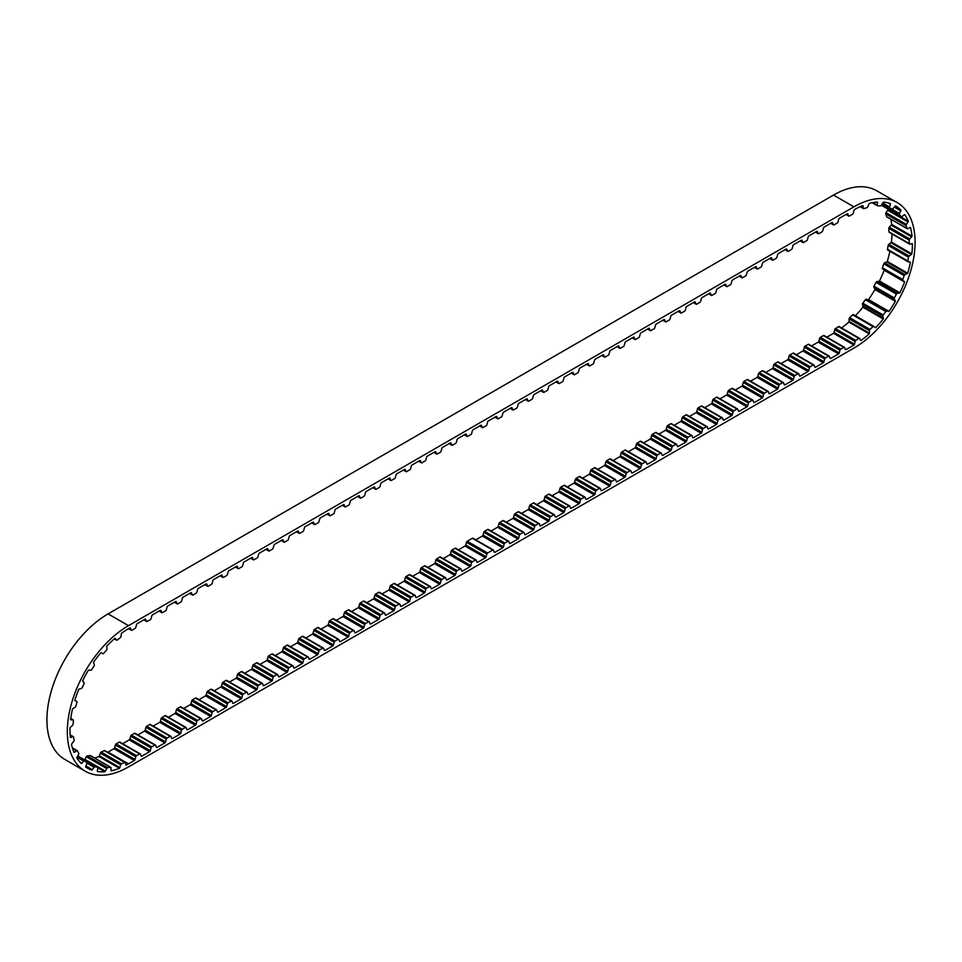 <?xml version="1.0" encoding="UTF-8"?>
<svg xmlns="http://www.w3.org/2000/svg" width="962" height="962" viewBox="0 0 962 962"><rect width="100%" height="100%" fill="white"/><g stroke="black" fill="none" stroke-linecap="round" stroke-linejoin="round"><path stroke-width="1.44" d="M85.678 766.582L91.823 770.129A1.154 0.661 120 0 0 92.376 769.648L94.12 767.255A1.154 0.661 -60 0 1 95.058 766.726L97.583 767.351A1.154 0.661 -60 0 1 97.896 768.181L97.33 770.863A1.154 0.661 120 0 0 97.378 771.488A82.768 47.787 120 0 0 104.834 771.764A1.154 0.661 120 0 0 105.327 771.151L106.698 768.506A1.154 0.661 -60 0 1 107.612 767.712L110.51 767.291A1.154 0.661 -60 0 1 111.039 767.868L111.027 770.322A1.154 0.661 120 0 0 111.219 770.827A82.768 47.787 120 0 0 119.432 768.289A1.154 0.661 120 0 0 119.841 767.592L120.755 764.862A1.154 0.661 -60 0 1 121.573 763.852L124.651 762.421A1.154 0.661 -60 0 1 125.361 762.71L125.89 764.778A1.154 0.661 120 0 0 126.226 765.127A82.768 47.787 120 0 0 128.487 763.864L108.093 752.092L113.937 748.725A1.154 0.661 120 0 0 114.646 747.702L115.368 744.985A1.154 0.661 -60 0 1 116.137 743.927L119.228 742.135A1.154 0.661 -60 0 1 119.997 742.315M860.942 340.5L860.557 340.271A1.154 0.661 120 0 0 860.942 340.5A82.768 47.787 120 0 0 869.215 333.862A1.154 0.661 120 0 0 869.432 333.117L869.492 330.651A1.154 0.661 -60 0 1 870.045 329.461L872.979 326.623A1.154 0.661 -60 0 1 873.881 326.419L875.192 327.561A1.154 0.661 120 0 0 875.685 327.621A82.768 47.787 120 0 0 883.272 318.975A1.154 0.661 120 0 0 883.332 318.278L882.851 316.185A1.154 0.661 -60 0 1 883.188 314.983L885.774 311.52A1.154 0.661 -60 0 1 886.711 311.015L888.407 311.484A1.154 0.661 120 0 0 888.96 311.351A82.768 47.787 120 0 0 895.333 301.298A1.154 0.661 120 0 0 895.249 300.685L894.239 299.122A1.154 0.661 -60 0 1 894.347 297.979L896.404 294.119A1.154 0.661 -60 0 1 897.318 293.338L899.29 293.109A1.154 0.661 120 0 0 899.855 292.785A82.768 47.787 120 0 0 904.593 281.998A1.154 0.661 120 0 0 904.364 281.517L902.909 280.579A1.154 0.661 -60 0 1 902.777 279.581L904.172 275.589A1.154 0.661 -60 0 1 904.989 274.603L907.094 273.665A1.154 0.661 120 0 0 907.647 273.196A82.768 47.787 120 0 0 910.413 262.398A1.154 0.661 120 0 0 910.064 262.073L908.272 261.832A1.154 0.661 -60 0 1 907.9 261.051L908.525 257.191A1.154 0.661 -60 0 1 909.21 256.048L911.303 254.497A1.154 0.661 120 0 0 911.808 253.884A82.768 47.787 120 0 0 912.421 243.819A1.154 0.661 120 0 0 911.964 243.675L909.944 244.144A1.154 0.661 -60 0 1 909.367 243.626L909.186 240.151A1.154 0.661 -60 0 1 909.679 238.949L911.627 236.868A1.154 0.661 120 0 0 912.036 236.171A82.768 47.787 120 0 0 910.473 227.513A1.154 0.661 120 0 0 909.944 227.561L907.827 228.703A1.154 0.661 -60 0 1 907.082 228.487L906.108 225.649A1.154 0.661 -60 0 1 906.384 224.459L908.044 221.994A1.154 0.661 120 0 0 908.344 221.26A82.768 47.787 120 0 0 904.689 214.586A1.154 0.661 120 0 0 904.124 214.827L902.067 216.57A1.154 0.661 -60 0 1 901.202 216.666L899.506 214.658A1.154 0.661 -60 0 1 899.53 213.552L900.805 210.87A1.154 0.661 120 0 0 900.961 210.137A82.768 47.787 120 0 0 895.478 205.916A1.154 0.661 120 0 0 894.913 206.337L893.049 208.562A1.154 0.661 -60 0 1 892.111 208.958L889.814 207.9A1.154 0.661 -60 0 1 889.597 206.974L890.391 204.257A1.154 0.661 120 0 0 890.403 203.583A82.768 47.787 120 0 0 883.453 202.092A1.154 0.661 120 0 0 882.924 202.645L881.372 205.207A1.154 0.661 -60 0 1 880.446 205.892L877.693 205.868A1.154 0.661 -60 0 1 877.248 205.159L877.5 202.585A1.154 0.661 120 0 0 877.368 202.02A82.768 47.787 120 0 0 869.42 203.367A1.154 0.661 120 0 0 868.963 204.028L867.844 206.746A1.154 0.661 -60 0 1 866.978 207.66L863.96 208.67A1.154 0.661 -60 0 1 863.323 208.249L863.022 206A1.154 0.661 120 0 0 862.746 205.567A82.768 47.787 120 0 0 854.629 209.488A1.154 0.661 120 0 0 853.967 210.486L853.246 213.191A1.154 0.661 -60 0 1 852.476 214.261L849.386 216.041A1.154 0.661 -60 0 1 848.616 215.861L847.895 213.985A1.154 0.661 120 0 0 847.185 213.78L839.417 218.266A1.154 0.661 120 0 0 838.708 219.288L837.986 222.006A1.154 0.661 -60 0 1 837.217 223.064L834.114 224.855A1.154 0.661 -60 0 1 833.357 224.675L832.635 222.799A1.154 0.661 120 0 0 831.926 222.595L824.145 227.08A1.154 0.661 120 0 0 823.448 228.102L822.714 230.82A1.154 0.661 -60 0 1 821.957 231.878L818.854 233.67A1.154 0.661 -60 0 1 818.085 233.489L817.363 231.614A1.154 0.661 120 0 0 816.654 231.409L808.886 235.894A1.154 0.661 120 0 0 808.176 236.917L807.455 239.634A1.154 0.661 -60 0 1 806.685 240.692L803.595 242.484A1.154 0.661 -60 0 1 802.825 242.304L802.104 240.428A1.154 0.661 120 0 0 801.394 240.223L793.614 244.709A1.154 0.661 120 0 0 792.916 245.731L792.195 248.449A1.154 0.661 -60 0 1 791.425 249.507L788.323 251.298A1.154 0.661 -60 0 1 787.553 251.118L786.832 249.242A1.154 0.661 120 0 0 786.134 249.026L778.354 253.523A1.154 0.661 120 0 0 777.645 254.545L776.923 257.263A1.154 0.661 -60 0 1 776.154 258.321L773.063 260.113A1.154 0.661 -60 0 1 772.294 259.932L771.572 258.056A1.154 0.661 120 0 0 770.863 257.84L763.094 262.337A1.154 0.661 120 0 0 762.385 263.36L761.663 266.077A1.154 0.661 -60 0 1 760.894 267.135L757.791 268.927A1.154 0.661 -60 0 1 757.034 268.747L756.312 266.871A1.154 0.661 120 0 0 755.603 266.654L747.823 271.152A1.154 0.661 120 0 0 747.113 272.174L746.392 274.879A1.154 0.661 -60 0 1 745.634 275.95L742.532 277.729A1.154 0.661 -60 0 1 741.762 277.561L741.041 275.685A1.154 0.661 120 0 0 740.331 275.469L732.563 279.954A1.154 0.661 120 0 0 731.854 280.988L731.132 283.694A1.154 0.661 -60 0 1 730.362 284.764L727.272 286.544A1.154 0.661 -60 0 1 726.502 286.375L725.781 284.487A1.154 0.661 120 0 0 725.071 284.283L717.291 288.768A1.154 0.661 120 0 0 716.594 289.802L715.86 292.508A1.154 0.661 -60 0 1 715.103 293.578L712 295.358A1.154 0.661 -60 0 1 711.231 295.178L710.509 293.302A1.154 0.661 120 0 0 709.812 293.097L702.032 297.583A1.154 0.661 120 0 0 701.322 298.605L700.601 301.322A1.154 0.661 -60 0 1 699.831 302.381L696.741 304.172A1.154 0.661 -60 0 1 695.971 303.992L695.249 302.116A1.154 0.661 120 0 0 694.54 301.912L686.772 306.397A1.154 0.661 120 0 0 686.062 307.419L685.341 310.137A1.154 0.661 -60 0 1 684.571 311.195L681.469 312.987A1.154 0.661 -60 0 1 680.711 312.806L679.978 310.93A1.154 0.661 120 0 0 679.28 310.726L671.5 315.211A1.154 0.661 120 0 0 670.791 316.233L670.069 318.951A1.154 0.661 -60 0 1 669.312 320.009L666.209 321.801A1.154 0.661 -60 0 1 665.439 321.621L664.718 319.745A1.154 0.661 120 0 0 664.008 319.54L656.24 324.026A1.154 0.661 120 0 0 655.531 325.048L654.809 327.765A1.154 0.661 -60 0 1 654.04 328.824L650.949 330.615A1.154 0.661 -60 0 1 650.18 330.435L649.458 328.559A1.154 0.661 120 0 0 648.749 328.343L640.969 332.84A1.154 0.661 120 0 0 640.271 333.862L639.538 336.58A1.154 0.661 -60 0 1 638.78 337.638L635.678 339.43A1.154 0.661 -60 0 1 634.908 339.249L634.186 337.373A1.154 0.661 120 0 0 633.477 337.157L625.709 341.654A1.154 0.661 120 0 0 624.999 342.676L624.278 345.394A1.154 0.661 -60 0 1 623.508 346.452L620.418 348.244A1.154 0.661 -60 0 1 619.648 348.064L618.927 346.188A1.154 0.661 120 0 0 618.217 345.971L610.437 350.469A1.154 0.661 120 0 0 609.74 351.491L609.018 354.196A1.154 0.661 -60 0 1 608.249 355.267L605.146 357.046A1.154 0.661 -60 0 1 604.389 356.878L603.655 355.002A1.154 0.661 120 0 0 602.958 354.786L595.177 359.271A1.154 0.661 120 0 0 594.468 360.305L593.746 363.011A1.154 0.661 -60 0 1 592.977 364.081L589.886 365.861A1.154 0.661 -60 0 1 589.117 365.692L588.395 363.804A1.154 0.661 120 0 0 587.686 363.6L579.918 368.085A1.154 0.661 120 0 0 579.208 369.119L578.487 371.825A1.154 0.661 -60 0 1 577.717 372.895L574.615 374.675A1.154 0.661 -60 0 1 573.857 374.495L573.136 372.619A1.154 0.661 120 0 0 572.426 372.414L564.646 376.9A1.154 0.661 120 0 0 563.948 377.922L563.215 380.639A1.154 0.661 -60 0 1 562.457 381.698L559.355 383.489A1.154 0.661 -60 0 1 558.585 383.309L557.864 381.433A1.154 0.661 120 0 0 557.154 381.229L549.386 385.714A1.154 0.661 120 0 0 548.677 386.736L547.955 389.454A1.154 0.661 -60 0 1 547.186 390.512L544.095 392.304A1.154 0.661 -60 0 1 543.326 392.123L542.604 390.247A1.154 0.661 120 0 0 541.895 390.043L534.114 394.528A1.154 0.661 120 0 0 533.417 395.55L532.695 398.268A1.154 0.661 -60 0 1 531.926 399.326L528.823 401.118A1.154 0.661 -60 0 1 528.054 400.938L527.332 399.062A1.154 0.661 120 0 0 526.635 398.857L518.855 403.343A1.154 0.661 120 0 0 518.145 404.365L517.424 407.082A1.154 0.661 -60 0 1 516.654 408.141L513.564 409.932A1.154 0.661 -60 0 1 512.794 409.752L512.073 407.876A1.154 0.661 120 0 0 511.363 407.66L503.595 412.157A1.154 0.661 120 0 0 502.885 413.179L502.164 415.897A1.154 0.661 -60 0 1 501.394 416.955L498.292 418.747A1.154 0.661 -60 0 1 497.534 418.566L496.801 416.69A1.154 0.661 120 0 0 496.103 416.474L488.323 420.971A1.154 0.661 120 0 0 487.614 421.993L486.892 424.711A1.154 0.661 -60 0 1 486.135 425.769L483.032 427.561A1.154 0.661 -60 0 1 482.263 427.381L481.541 425.505A1.154 0.661 120 0 0 480.832 425.288L473.063 429.786A1.154 0.661 120 0 0 472.354 430.808L471.633 433.513A1.154 0.661 -60 0 1 470.863 434.583L467.772 436.363A1.154 0.661 -60 0 1 467.003 436.195L466.281 434.319A1.154 0.661 120 0 0 465.572 434.102L457.792 438.588A1.154 0.661 120 0 0 457.094 439.622L456.361 442.328A1.154 0.661 -60 0 1 455.603 443.398L452.501 445.178A1.154 0.661 -60 0 1 451.731 445.009L451.01 443.121A1.154 0.661 120 0 0 450.312 442.917L442.532 447.402A1.154 0.661 120 0 0 441.823 448.436L441.101 451.142A1.154 0.661 -60 0 1 440.331 452.212L437.241 453.992A1.154 0.661 -60 0 1 436.471 453.811L435.75 451.936A1.154 0.661 120 0 0 435.04 451.731L427.26 456.216A1.154 0.661 120 0 0 426.563 457.239L425.841 459.956A1.154 0.661 -60 0 1 425.072 461.014L421.969 462.806A1.154 0.661 -60 0 1 421.212 462.626L420.478 460.75A1.154 0.661 120 0 0 419.781 460.545L412.001 465.031A1.154 0.661 120 0 0 411.291 466.053L410.57 468.771A1.154 0.661 -60 0 1 409.8 469.829L406.71 471.62A1.154 0.661 -60 0 1 405.94 471.44L405.218 469.564A1.154 0.661 120 0 0 404.509 469.36L396.741 473.845A1.154 0.661 120 0 0 396.031 474.867L395.31 477.585A1.154 0.661 -60 0 1 394.54 478.643L391.438 480.435A1.154 0.661 -60 0 1 390.68 480.254L389.959 478.379A1.154 0.661 120 0 0 389.249 478.174L381.469 482.659A1.154 0.661 120 0 0 380.772 483.682L380.038 486.399A1.154 0.661 -60 0 1 379.281 487.457L376.178 489.249A1.154 0.661 -60 0 1 375.408 489.069L374.687 487.193A1.154 0.661 120 0 0 373.977 486.976L366.209 491.474A1.154 0.661 120 0 0 365.5 492.496L364.778 495.214A1.154 0.661 -60 0 1 364.009 496.272L360.918 498.063A1.154 0.661 -60 0 1 360.149 497.883L359.427 496.007A1.154 0.661 120 0 0 358.718 495.791L350.938 500.288A1.154 0.661 120 0 0 350.24 501.31L349.519 504.028A1.154 0.661 -60 0 1 348.749 505.086L345.647 506.878A1.154 0.661 -60 0 1 344.889 506.697L344.155 504.822A1.154 0.661 120 0 0 343.458 504.605L335.678 509.102A1.154 0.661 120 0 0 334.968 510.125L334.247 512.83A1.154 0.661 -60 0 1 333.477 513.9L330.387 515.68A1.154 0.661 -60 0 1 329.617 515.512L328.896 513.636A1.154 0.661 120 0 0 328.186 513.419L320.418 517.905A1.154 0.661 120 0 0 319.709 518.939L318.987 521.644A1.154 0.661 -60 0 1 318.218 522.715L315.115 524.494A1.154 0.661 -60 0 1 314.358 524.326L313.636 522.438A1.154 0.661 120 0 0 312.927 522.234L305.146 526.719A1.154 0.661 120 0 0 304.437 527.753L303.715 530.459A1.154 0.661 -60 0 1 302.958 531.529L299.855 533.309A1.154 0.661 -60 0 1 299.086 533.128L298.364 531.252A1.154 0.661 120 0 0 297.655 531.048L289.887 535.533A1.154 0.661 120 0 0 289.177 536.555L288.456 539.273A1.154 0.661 -60 0 1 287.686 540.331L284.596 542.123A1.154 0.661 -60 0 1 283.826 541.943L283.105 540.067A1.154 0.661 120 0 0 282.395 539.862L274.615 544.348A1.154 0.661 120 0 0 273.917 545.37L273.184 548.087A1.154 0.661 -60 0 1 272.426 549.146L269.324 550.937A1.154 0.661 -60 0 1 268.554 550.757L267.833 548.881A1.154 0.661 120 0 0 267.135 548.677L259.355 553.162A1.154 0.661 120 0 0 258.646 554.184L257.924 556.902A1.154 0.661 -60 0 1 257.155 557.96L254.064 559.752A1.154 0.661 -60 0 1 253.295 559.571L252.573 557.695A1.154 0.661 120 0 0 251.864 557.491L244.095 561.976A1.154 0.661 120 0 0 243.386 562.998L242.665 565.716A1.154 0.661 -60 0 1 241.895 566.774L238.792 568.566A1.154 0.661 -60 0 1 238.035 568.386L237.301 566.51A1.154 0.661 120 0 0 236.604 566.293L228.824 570.791A1.154 0.661 120 0 0 228.114 571.813L227.393 574.53A1.154 0.661 -60 0 1 226.635 575.589L223.533 577.38A1.154 0.661 -60 0 1 222.763 577.2L222.042 575.324A1.154 0.661 120 0 0 221.332 575.108L213.564 579.605A1.154 0.661 120 0 0 212.855 580.627L212.133 583.345A1.154 0.661 -60 0 1 211.363 584.403L208.273 586.195A1.154 0.661 -60 0 1 207.503 586.014L206.782 584.138A1.154 0.661 120 0 0 206.072 583.922L198.292 588.419A1.154 0.661 120 0 0 197.595 589.441L196.861 592.147A1.154 0.661 -60 0 1 196.104 593.217L193.001 594.997A1.154 0.661 -60 0 1 192.232 594.829L191.51 592.953A1.154 0.661 120 0 0 190.813 592.736L183.033 597.222A1.154 0.661 120 0 0 182.323 598.256L181.602 600.961A1.154 0.661 -60 0 1 180.832 602.032L177.742 603.811A1.154 0.661 -60 0 1 176.972 603.643L176.25 601.755A1.154 0.661 120 0 0 175.541 601.551L167.761 606.036A1.154 0.661 120 0 0 167.063 607.07L166.342 609.776A1.154 0.661 -60 0 1 165.572 610.846L162.47 612.626A1.154 0.661 -60 0 1 161.712 612.445L160.979 610.569A1.154 0.661 120 0 0 160.281 610.365L152.501 614.85A1.154 0.661 120 0 0 151.792 615.872L151.07 618.59A1.154 0.661 -60 0 1 150.3 619.648L147.21 621.44A1.154 0.661 -60 0 1 146.44 621.26L145.719 619.384A1.154 0.661 120 0 0 145.009 619.179L137.241 623.665A1.154 0.661 120 0 0 136.532 624.687L135.81 627.404A1.154 0.661 -60 0 1 135.041 628.463L131.938 630.254A1.154 0.661 -60 0 1 131.181 630.074L130.459 628.198A1.154 0.661 120 0 0 129.75 627.994L128.487 628.715A82.768 47.787 120 0 0 121.657 633.128A1.154 0.661 120 0 0 121.368 633.862L120.996 636.483A1.154 0.661 -60 0 1 120.334 637.626L117.292 640.007A1.154 0.661 -60 0 1 116.438 640.043L115.38 638.54A1.154 0.661 120 0 0 114.935 638.371A82.768 47.787 120 0 0 106.902 645.947A1.154 0.661 120 0 0 106.746 646.68L106.926 649.001A1.154 0.661 -60 0 1 106.457 650.204L103.655 653.342A1.154 0.661 -60 0 1 102.73 653.679L101.238 652.825A1.154 0.661 120 0 0 100.721 652.849A82.768 47.787 120 0 0 93.603 662.181A1.154 0.661 120 0 0 93.591 662.842L94.312 664.73A1.154 0.661 -60 0 1 94.072 665.908L91.703 669.576A1.154 0.661 -60 0 1 90.765 670.201L88.937 670.045A1.154 0.661 120 0 0 88.372 670.261A82.768 47.787 120 0 0 82.66 680.723A1.154 0.661 120 0 0 82.804 681.276L84.019 682.587A1.154 0.661 -60 0 1 84.019 683.669L82.227 687.614A1.154 0.661 -60 0 1 81.349 688.491L79.305 689.032A1.154 0.661 120 0 0 78.74 689.429A82.768 47.787 120 0 0 74.832 700.312A1.154 0.661 120 0 0 75.108 700.721L76.719 701.37A1.154 0.661 -60 0 1 76.96 702.272L75.89 706.252A1.154 0.661 -60 0 1 75.12 707.311L73.016 708.525A1.154 0.661 120 0 0 72.475 709.066A82.768 47.787 120 0 0 70.623 719.636A1.154 0.661 120 0 0 71.02 719.877L72.932 719.817A1.154 0.661 -60 0 1 73.401 720.478L73.112 724.206A1.154 0.661 -60 0 1 72.511 725.384L70.466 727.188A1.154 0.661 120 0 0 69.998 727.837A82.768 47.787 120 0 0 70.322 737.373A1.154 0.661 120 0 0 70.815 737.433L72.896 736.664A1.154 0.661 -60 0 1 73.557 737.048L74.086 740.271A1.154 0.661 -60 0 1 73.677 741.486L71.849 743.758A1.154 0.661 120 0 0 71.477 744.468A82.768 47.787 120 0 0 73.966 752.332A1.154 0.661 120 0 0 74.519 752.2L76.635 750.781A1.154 0.661 -60 0 1 77.441 750.865L78.728 753.366A1.154 0.661 -60 0 1 78.559 754.533L77.056 757.118A1.154 0.661 120 0 0 76.816 757.852A82.768 47.787 120 0 0 81.301 763.503A1.154 0.661 120 0 0 81.878 763.191L83.862 761.219A1.154 0.661 -60 0 1 84.764 760.978L86.748 762.601A1.154 0.661 -60 0 1 86.82 763.636L85.75 766.353A1.154 0.661 120 0 0 85.654 767.063A82.768 47.787 120 0 0 87.109 767.965A82.768 47.787 120 0 0 91.823 770.129M899.855 292.785L879.472 281.012A82.768 47.787 120 0 0 884.198 270.226A1.154 0.661 120 0 0 883.97 269.745L882.527 268.807A1.154 0.661 -60 0 1 882.382 267.809L883.777 263.816A1.154 0.661 -60 0 1 884.595 262.83L886.699 261.892A1.154 0.661 120 0 0 887.253 261.423A82.768 47.787 120 0 0 889.898 251.262M888.96 311.351L868.566 299.579A82.768 47.787 120 0 0 874.939 289.526A1.154 0.661 120 0 0 874.855 288.913L873.857 287.337A1.154 0.661 -60 0 1 873.965 286.207L876.021 282.347A1.154 0.661 -60 0 1 876.923 281.565L878.895 281.337A1.154 0.661 120 0 0 879.472 281.012M855.398 315.74A82.768 47.787 120 0 0 862.878 307.203A1.154 0.661 120 0 0 862.95 306.505L862.457 304.413A1.154 0.661 -60 0 1 862.794 303.21L865.379 299.747A1.154 0.661 -60 0 1 866.317 299.242L868.013 299.711A1.154 0.661 120 0 0 868.566 299.579M443.181 558.633L449.759 554.833L470.153 566.606L462.373 571.103L461.568 570.634M427.922 567.448L434.499 563.648L454.882 575.42L447.114 579.918L446.308 579.449M412.662 576.262L419.228 572.462L439.622 584.235L431.842 588.732L431.048 588.263M397.39 585.076L403.968 581.276L424.362 593.049L416.582 597.534L415.776 597.077M382.13 593.891L388.696 590.091L409.09 601.863L401.322 606.349L400.517 605.892M366.859 602.705L373.436 598.905L393.831 610.678L386.051 615.163L385.245 614.706M351.599 611.507L358.177 607.719L378.559 619.492L370.791 623.977L369.985 623.52M336.327 620.322L342.905 616.534L363.299 628.306L355.519 632.792L354.713 632.323M321.067 629.136L327.645 625.348L348.04 637.121L340.259 641.606L339.454 641.137M305.808 637.95L312.373 634.15L332.768 645.923L324.988 650.42L324.194 649.951M290.536 646.765L297.114 642.965L317.508 654.737L309.728 659.235L308.922 658.766M275.276 655.579L281.854 651.779L302.236 663.552L294.468 668.049L293.663 667.58M260.005 664.393L266.582 660.593L286.977 672.366L279.196 676.851L278.391 676.394M244.745 673.208L251.322 669.408L271.705 681.18L263.937 685.665L263.131 685.209M229.485 682.022L236.051 678.222L256.445 689.994L248.665 694.48L247.871 694.023M214.213 690.824L220.791 687.036L241.185 698.809L233.405 703.294L232.6 702.837M198.954 699.639L205.531 695.851L225.914 707.623L218.146 712.108L217.34 711.639M183.682 708.453L190.26 704.665L210.654 716.437L202.874 720.923L202.068 720.454M168.422 717.267L175 713.467L195.382 725.24L187.614 729.737L186.808 729.268M153.162 726.082L159.728 722.282L180.122 734.054L172.342 738.551L171.537 738.082M137.891 734.896L144.468 731.096L164.863 742.868L157.083 747.366L156.277 746.897M122.631 743.71L129.197 739.91L149.591 751.683L141.823 756.168L141.017 755.711M113.937 748.725L134.331 760.497L128.487 763.864M94.697 758.032A82.768 47.787 120 0 0 99.038 756.517L119.432 768.289M97.908 767.772L104.834 771.764M900.961 210.137L894.732 206.541M908.344 221.26L887.95 209.488A82.768 47.787 120 0 0 887.71 208.91M912.036 236.171L891.654 224.399A82.768 47.787 120 0 0 890.896 219.288M911.808 253.884L891.413 242.111A82.768 47.787 120 0 0 892.002 233.946M907.647 273.196L887.253 261.423M909.799 262.037L910.413 262.398M884.198 270.226L904.593 281.998M874.939 289.526L895.333 301.298M875.685 327.621L874.434 326.9M862.878 307.203L883.272 318.975M841.606 327.958A82.768 47.787 120 0 0 848.833 322.078L869.215 333.862M470.153 566.606A1.154 0.661 120 0 0 470.863 565.584L471.584 562.878A1.154 0.661 -60 0 1 472.342 561.808L475.444 560.028A1.154 0.661 -60 0 1 476.214 560.197L476.936 562.073A1.154 0.661 120 0 0 477.645 562.289L485.413 557.804A1.154 0.661 120 0 0 486.123 556.77L486.844 554.064A1.154 0.661 -60 0 1 487.614 552.994L492.748 550.036A1.154 0.661 -60 0 1 493.506 550.216L494.24 552.092A1.154 0.661 120 0 0 494.937 552.296L502.717 547.811A1.154 0.661 120 0 0 503.427 546.789L504.148 544.071A1.154 0.661 -60 0 1 504.906 543.013L508.008 541.221A1.154 0.661 -60 0 1 508.778 541.402L509.499 543.277A1.154 0.661 120 0 0 510.209 543.482L517.977 538.997A1.154 0.661 120 0 0 518.686 537.974L519.408 535.257A1.154 0.661 -60 0 1 520.177 534.199L523.268 532.407A1.154 0.661 -60 0 1 524.037 532.587L524.759 534.463A1.154 0.661 120 0 0 525.468 534.68L533.249 530.182A1.154 0.661 120 0 0 533.946 529.16L534.68 526.442A1.154 0.661 -60 0 1 535.437 525.384L538.54 523.593A1.154 0.661 -60 0 1 539.309 523.773L540.031 525.649A1.154 0.661 120 0 0 540.728 525.865L548.508 521.368A1.154 0.661 120 0 0 549.218 520.346L549.939 517.64A1.154 0.661 -60 0 1 550.709 516.57L553.799 514.778A1.154 0.661 -60 0 1 554.569 514.959L555.29 516.834A1.154 0.661 120 0 0 556 517.051L563.78 512.554A1.154 0.661 120 0 0 564.478 511.531L565.199 508.826A1.154 0.661 -60 0 1 565.969 507.756L569.071 505.976A1.154 0.661 -60 0 1 569.829 506.144L570.562 508.02A1.154 0.661 120 0 0 571.26 508.237L579.04 503.751A1.154 0.661 120 0 0 579.749 502.717L580.471 500.012A1.154 0.661 -60 0 1 581.24 498.941L584.331 497.162A1.154 0.661 -60 0 1 585.1 497.33L585.822 499.218A1.154 0.661 120 0 0 586.531 499.422L594.3 494.937A1.154 0.661 120 0 0 595.009 493.903L595.731 491.197A1.154 0.661 -60 0 1 596.5 490.139L599.603 488.347A1.154 0.661 -60 0 1 600.36 488.528L601.082 490.404A1.154 0.661 120 0 0 601.791 490.608L609.571 486.123A1.154 0.661 120 0 0 610.269 485.101L611.002 482.383A1.154 0.661 -60 0 1 611.76 481.325L614.862 479.533A1.154 0.661 -60 0 1 615.632 479.713L616.353 481.589A1.154 0.661 120 0 0 617.063 481.794L624.831 477.308A1.154 0.661 120 0 0 625.54 476.286L626.262 473.569A1.154 0.661 -60 0 1 627.032 472.51L630.122 470.719A1.154 0.661 -60 0 1 630.892 470.899L631.613 472.775A1.154 0.661 120 0 0 632.323 472.979L640.103 468.494A1.154 0.661 120 0 0 640.8 467.472L641.522 464.754A1.154 0.661 -60 0 1 642.291 463.696L645.394 461.904A1.154 0.661 -60 0 1 646.163 462.085L646.885 463.961A1.154 0.661 120 0 0 647.582 464.165L655.362 459.68A1.154 0.661 120 0 0 656.072 458.658L656.793 455.94A1.154 0.661 -60 0 1 657.563 454.882L660.653 453.09A1.154 0.661 -60 0 1 661.423 453.27L662.145 455.146A1.154 0.661 120 0 0 662.854 455.363L670.622 450.865A1.154 0.661 120 0 0 671.332 449.843L672.053 447.126A1.154 0.661 -60 0 1 672.823 446.067L675.925 444.276A1.154 0.661 -60 0 1 676.683 444.456L677.416 446.332A1.154 0.661 120 0 0 678.114 446.548L685.894 442.051A1.154 0.661 120 0 0 686.603 441.029L687.325 438.323A1.154 0.661 -60 0 1 688.083 437.253L691.185 435.461A1.154 0.661 -60 0 1 691.955 435.642L692.676 437.518A1.154 0.661 120 0 0 693.386 437.734L701.154 433.237A1.154 0.661 120 0 0 701.863 432.215L702.585 429.509A1.154 0.661 -60 0 1 703.354 428.439L706.445 426.659A1.154 0.661 -60 0 1 707.214 426.827L707.936 428.703A1.154 0.661 120 0 0 708.645 428.92L716.425 424.434A1.154 0.661 120 0 0 717.123 423.4L717.856 420.695A1.154 0.661 -60 0 1 718.614 419.624L721.716 417.845A1.154 0.661 -60 0 1 722.486 418.013L723.208 419.901A1.154 0.661 120 0 0 723.905 420.105L731.685 415.62A1.154 0.661 120 0 0 732.395 414.586L733.116 411.88A1.154 0.661 -60 0 1 733.886 410.822L736.976 409.03A1.154 0.661 -60 0 1 737.746 409.211L738.467 411.087A1.154 0.661 120 0 0 739.177 411.291L746.945 406.806A1.154 0.661 120 0 0 747.654 405.784L748.376 403.066A1.154 0.661 -60 0 1 749.145 402.008L752.248 400.216A1.154 0.661 -60 0 1 753.005 400.396L753.739 402.272A1.154 0.661 120 0 0 754.436 402.477L762.217 397.991A1.154 0.661 120 0 0 762.926 396.969L763.648 394.252A1.154 0.661 -60 0 1 764.417 393.193L767.508 391.402A1.154 0.661 -60 0 1 768.277 391.582L768.999 393.458A1.154 0.661 120 0 0 769.708 393.662L777.476 389.177A1.154 0.661 120 0 0 778.186 388.155L778.907 385.437A1.154 0.661 -60 0 1 779.677 384.379L782.779 382.587A1.154 0.661 -60 0 1 783.537 382.768L784.258 384.644A1.154 0.661 120 0 0 784.968 384.848L792.748 380.363A1.154 0.661 120 0 0 793.446 379.341L794.179 376.623A1.154 0.661 -60 0 1 794.937 375.565L798.039 373.773A1.154 0.661 -60 0 1 798.809 373.953L799.53 375.829A1.154 0.661 120 0 0 800.24 376.046L808.008 371.548A1.154 0.661 120 0 0 808.717 370.526L809.439 367.809A1.154 0.661 -60 0 1 810.208 366.75L813.299 364.959A1.154 0.661 -60 0 1 814.068 365.139L814.79 367.015A1.154 0.661 120 0 0 815.499 367.231L823.28 362.734A1.154 0.661 120 0 0 823.977 361.712L824.699 359.006A1.154 0.661 -60 0 1 825.468 357.936L828.571 356.144A1.154 0.661 -60 0 1 829.328 356.325L830.062 358.201A1.154 0.661 120 0 0 830.759 358.417L838.539 353.92A1.154 0.661 120 0 0 839.249 352.898L839.97 350.192A1.154 0.661 -60 0 1 840.74 349.122L843.83 347.342A1.154 0.661 -60 0 1 844.6 347.51L845.321 349.386A1.154 0.661 120 0 0 846.031 349.603L853.907 345.057A82.768 47.787 120 0 0 854.136 344.925A1.154 0.661 120 0 0 854.484 344.192L855.074 341.51A1.154 0.661 -60 0 1 855.807 340.404L858.898 338.408A1.154 0.661 -60 0 1 859.703 338.504L860.545 340.259M853.907 345.057L833.513 333.285A82.768 47.787 120 0 0 833.741 333.153L854.136 344.925M838.539 353.92L818.145 342.147L811.567 345.947M830.759 358.417L829.953 357.948M823.28 362.734L802.885 350.962L796.308 354.762M815.499 367.231L814.694 366.762M808.008 371.548L787.613 359.776L781.048 363.576M800.24 376.046L799.434 375.577M792.748 380.363L772.354 368.59L765.776 372.39M784.968 384.848L784.162 384.391M777.476 389.177L757.094 377.405L750.516 381.205M769.708 393.662L768.903 393.205M762.217 397.991L741.822 386.219L735.245 390.019M754.436 402.477L753.631 402.02M746.945 406.806L726.563 395.033L719.985 398.821M739.177 411.291L738.371 410.834M731.685 415.62L711.291 403.848L704.725 407.635M723.905 420.105L723.111 419.636M716.425 424.434L696.031 412.662L689.453 416.45M708.645 428.92L707.84 428.451M701.154 433.237L680.771 421.464L674.194 425.264M693.386 437.734L692.58 437.265M685.894 442.051L665.5 430.279L658.922 434.078M678.114 446.548L677.308 446.079M670.622 450.865L650.24 439.093L643.662 442.893M662.854 455.363L662.048 454.894M655.362 459.68L634.968 447.907L628.402 451.707M647.582 464.165L646.789 463.708M640.103 468.494L619.708 456.722L613.131 460.521M632.323 472.979L631.517 472.522M624.831 477.308L604.437 465.536L597.871 469.336M617.063 481.794L616.257 481.337M609.571 486.123L589.177 474.35L582.599 478.138M601.791 490.608L600.985 490.151M594.3 494.937L573.917 483.164L567.339 486.952M586.531 499.422L585.726 498.953M579.04 503.751L558.645 491.979L552.068 495.767M571.26 508.237L570.454 507.768M563.78 512.554L543.386 500.781L536.808 504.581M556 517.051L555.194 516.582M548.508 521.368L528.114 509.595L521.548 513.395M540.728 525.865L539.935 525.396M533.249 530.182L512.854 518.41L506.277 522.21M525.468 534.68L524.663 534.211M517.977 538.997L497.594 527.224L491.017 531.024M510.209 543.482L509.403 543.025M502.717 547.811L482.323 536.038L475.745 539.838M494.937 552.296L494.131 551.839M485.413 557.804L465.031 546.031L458.453 549.819M477.645 562.289L476.839 561.82M897.161 202.561L876.767 190.789A86.508 49.952 120 0 0 833.513 195.07L108.093 613.888A86.508 49.952 120 0 0 51.575 690.115A86.508 49.952 120 0 0 64.839 759.439L85.233 771.211A86.508 49.952 120 0 0 128.487 766.93L853.907 348.112A86.508 49.952 120 0 0 910.425 271.885A86.508 49.952 120 0 0 897.161 202.561A86.508 49.952 120 0 0 853.907 206.842L128.487 625.661A86.508 49.952 120 0 0 71.97 701.887A86.508 49.952 120 0 0 85.233 771.211M833.513 333.285L826.839 337.133M846.031 349.603L845.225 349.134M454.882 575.42A1.154 0.661 120 0 0 455.591 574.398L456.313 571.693A1.154 0.661 -60 0 1 457.082 570.622L460.185 568.843A1.154 0.661 -60 0 1 460.942 569.011L461.676 570.887A1.154 0.661 120 0 0 462.373 571.103M439.622 584.235A1.154 0.661 120 0 0 440.331 583.212L441.053 580.495A1.154 0.661 -60 0 1 441.823 579.437L444.913 577.645A1.154 0.661 -60 0 1 445.683 577.825L446.404 579.701A1.154 0.661 120 0 0 447.114 579.918M424.362 593.049A1.154 0.661 120 0 0 425.06 592.027L425.781 589.309A1.154 0.661 -60 0 1 426.551 588.251L429.653 586.459A1.154 0.661 -60 0 1 430.423 586.64L431.144 588.516A1.154 0.661 120 0 0 431.842 588.732M409.09 601.863A1.154 0.661 120 0 0 409.8 600.841L410.521 598.123A1.154 0.661 -60 0 1 411.291 597.065L414.382 595.274A1.154 0.661 -60 0 1 415.151 595.454L415.873 597.33A1.154 0.661 120 0 0 416.582 597.534M393.831 610.678A1.154 0.661 120 0 0 394.528 609.655L395.262 606.938A1.154 0.661 -60 0 1 396.019 605.88L399.122 604.088A1.154 0.661 -60 0 1 399.891 604.268L400.613 606.144A1.154 0.661 120 0 0 401.322 606.349M378.559 619.492A1.154 0.661 120 0 0 379.268 618.47L379.99 615.752A1.154 0.661 -60 0 1 380.76 614.694L383.862 612.902A1.154 0.661 -60 0 1 384.62 613.083L385.341 614.958A1.154 0.661 120 0 0 386.051 615.163M363.299 628.306A1.154 0.661 120 0 0 364.009 627.272L364.73 624.566A1.154 0.661 -60 0 1 365.5 623.508L368.59 621.717A1.154 0.661 -60 0 1 369.36 621.897L370.081 623.773A1.154 0.661 120 0 0 370.791 623.977M348.04 637.121A1.154 0.661 120 0 0 348.737 636.086L349.459 633.381A1.154 0.661 -60 0 1 350.228 632.311L353.331 630.531A1.154 0.661 -60 0 1 354.088 630.699L354.822 632.587A1.154 0.661 120 0 0 355.519 632.792M332.768 645.923A1.154 0.661 120 0 0 333.477 644.901L334.199 642.195A1.154 0.661 -60 0 1 334.968 641.125L338.059 639.345A1.154 0.661 -60 0 1 338.828 639.514L339.55 641.389A1.154 0.661 120 0 0 340.259 641.606M317.508 654.737A1.154 0.661 120 0 0 318.206 653.715L318.939 651.009A1.154 0.661 -60 0 1 319.697 649.939L322.799 648.16A1.154 0.661 -60 0 1 323.569 648.328L324.29 650.204A1.154 0.661 120 0 0 324.988 650.42M302.236 663.552A1.154 0.661 120 0 0 302.946 662.529L303.667 659.812A1.154 0.661 -60 0 1 304.437 658.754L307.527 656.962A1.154 0.661 -60 0 1 308.297 657.142L309.018 659.018A1.154 0.661 120 0 0 309.728 659.235M286.977 672.366A1.154 0.661 120 0 0 287.686 671.344L288.408 668.626A1.154 0.661 -60 0 1 289.165 667.568L292.268 665.776A1.154 0.661 -60 0 1 293.037 665.957L293.759 667.832A1.154 0.661 120 0 0 294.468 668.049M271.705 681.18A1.154 0.661 120 0 0 272.414 680.158L273.136 677.44A1.154 0.661 -60 0 1 273.905 676.382L277.008 674.59A1.154 0.661 -60 0 1 277.765 674.771L278.499 676.647A1.154 0.661 120 0 0 279.196 676.851M256.445 689.994A1.154 0.661 120 0 0 257.155 688.972L257.876 686.255A1.154 0.661 -60 0 1 258.646 685.197L261.736 683.405A1.154 0.661 -60 0 1 262.506 683.585L263.227 685.461A1.154 0.661 120 0 0 263.937 685.665M241.185 698.809A1.154 0.661 120 0 0 241.883 697.787L242.616 695.069A1.154 0.661 -60 0 1 243.374 694.011L246.476 692.219A1.154 0.661 -60 0 1 247.246 692.399L247.968 694.275A1.154 0.661 120 0 0 248.665 694.48M225.914 707.623A1.154 0.661 120 0 0 226.623 706.589L227.345 703.883A1.154 0.661 -60 0 1 228.114 702.825L231.205 701.033A1.154 0.661 -60 0 1 231.974 701.214L232.696 703.09A1.154 0.661 120 0 0 233.405 703.294M210.654 716.437A1.154 0.661 120 0 0 211.363 715.403L212.085 712.698A1.154 0.661 -60 0 1 212.842 711.627L215.945 709.848A1.154 0.661 -60 0 1 216.715 710.016L217.436 711.904A1.154 0.661 120 0 0 218.146 712.108M195.382 725.24A1.154 0.661 120 0 0 196.092 724.218L196.813 721.512A1.154 0.661 -60 0 1 197.583 720.442L200.685 718.662A1.154 0.661 -60 0 1 201.443 718.83L202.164 720.706A1.154 0.661 120 0 0 202.874 720.923M180.122 734.054A1.154 0.661 120 0 0 180.832 733.032L181.553 730.326A1.154 0.661 -60 0 1 182.323 729.256L185.413 727.476A1.154 0.661 -60 0 1 186.183 727.645L186.905 729.521A1.154 0.661 120 0 0 187.614 729.737M164.863 742.868A1.154 0.661 120 0 0 165.56 741.846L166.282 739.129A1.154 0.661 -60 0 1 167.051 738.07L170.154 736.279A1.154 0.661 -60 0 1 170.911 736.459L171.645 738.335A1.154 0.661 120 0 0 172.342 738.551M149.591 751.683A1.154 0.661 120 0 0 150.3 750.661L151.022 747.943A1.154 0.661 -60 0 1 151.792 746.885L154.882 745.093A1.154 0.661 -60 0 1 155.652 745.273L156.373 747.149A1.154 0.661 120 0 0 157.083 747.366M134.331 760.497A1.154 0.661 120 0 0 135.029 759.475L135.762 756.757A1.154 0.661 -60 0 1 136.52 755.699L139.622 753.907A1.154 0.661 -60 0 1 140.392 754.088L141.113 755.964A1.154 0.661 120 0 0 141.823 756.168M102.73 653.679L101.214 652.813L102.73 653.679M465.031 546.031A1.154 0.661 120 0 0 465.728 544.997L466.45 542.291A1.154 0.661 -60 0 1 467.219 541.221L472.354 538.263A1.154 0.661 -60 0 1 473.124 538.443M482.323 536.038A1.154 0.661 120 0 0 483.032 535.016L483.754 532.299A1.154 0.661 -60 0 1 484.523 531.24L487.614 529.449A1.154 0.661 -60 0 1 488.383 529.629M497.594 527.224A1.154 0.661 120 0 0 498.292 526.202L499.013 523.484A1.154 0.661 -60 0 1 499.783 522.426L502.885 520.634A1.154 0.661 -60 0 1 503.643 520.815M512.854 518.41A1.154 0.661 120 0 0 513.564 517.388L514.285 514.67A1.154 0.661 -60 0 1 515.055 513.612L518.145 511.82A1.154 0.661 -60 0 1 518.915 512M528.114 509.595A1.154 0.661 120 0 0 528.823 508.573L529.545 505.868A1.154 0.661 -60 0 1 530.315 504.797L533.417 503.006A1.154 0.661 -60 0 1 534.175 503.186M543.386 500.781A1.154 0.661 120 0 0 544.095 499.759L544.817 497.053A1.154 0.661 -60 0 1 545.574 495.983L548.677 494.203A1.154 0.661 -60 0 1 549.446 494.372M558.645 491.979A1.154 0.661 120 0 0 559.355 490.945L560.076 488.239A1.154 0.661 -60 0 1 560.846 487.169L563.936 485.389A1.154 0.661 -60 0 1 564.706 485.557M573.917 483.164A1.154 0.661 120 0 0 574.615 482.13L575.348 479.425A1.154 0.661 -60 0 1 576.106 478.367L579.208 476.575A1.154 0.661 -60 0 1 579.978 476.755M589.177 474.35A1.154 0.661 120 0 0 589.886 473.328L590.608 470.61A1.154 0.661 -60 0 1 591.377 469.552L594.468 467.76A1.154 0.661 -60 0 1 595.237 467.941M604.437 465.536A1.154 0.661 120 0 0 605.146 464.514L605.868 461.796A1.154 0.661 -60 0 1 606.637 460.738L609.74 458.946A1.154 0.661 -60 0 1 610.497 459.127M619.708 456.722A1.154 0.661 120 0 0 620.418 455.699L621.139 452.982A1.154 0.661 -60 0 1 621.897 451.924L624.999 450.132A1.154 0.661 -60 0 1 625.769 450.312M634.968 447.907A1.154 0.661 120 0 0 635.678 446.885L636.399 444.167A1.154 0.661 -60 0 1 637.169 443.109L640.259 441.317A1.154 0.661 -60 0 1 641.029 441.498M650.24 439.093A1.154 0.661 120 0 0 650.937 438.071L651.671 435.353A1.154 0.661 -60 0 1 652.428 434.295L655.531 432.503A1.154 0.661 -60 0 1 656.3 432.684M665.5 430.279A1.154 0.661 120 0 0 666.209 429.256L666.931 426.551A1.154 0.661 -60 0 1 667.7 425.481L670.791 423.689A1.154 0.661 -60 0 1 671.56 423.869M680.771 421.464A1.154 0.661 120 0 0 681.469 420.442L682.19 417.736A1.154 0.661 -60 0 1 682.96 416.666L686.062 414.887A1.154 0.661 -60 0 1 686.82 415.055M696.031 412.662A1.154 0.661 120 0 0 696.741 411.628L697.462 408.922A1.154 0.661 -60 0 1 698.232 407.852L701.322 406.072A1.154 0.661 -60 0 1 702.092 406.241M711.291 403.848A1.154 0.661 120 0 0 712 402.813L712.722 400.108A1.154 0.661 -60 0 1 713.491 399.05L716.594 397.258A1.154 0.661 -60 0 1 717.351 397.438M726.563 395.033A1.154 0.661 120 0 0 727.26 394.011L727.993 391.293A1.154 0.661 -60 0 1 728.751 390.235L731.854 388.444A1.154 0.661 -60 0 1 732.623 388.624M741.822 386.219A1.154 0.661 120 0 0 742.532 385.197L743.253 382.479A1.154 0.661 -60 0 1 744.023 381.421L747.113 379.629A1.154 0.661 -60 0 1 747.883 379.81M757.094 377.405A1.154 0.661 120 0 0 757.791 376.382L758.513 373.665A1.154 0.661 -60 0 1 759.283 372.607L762.385 370.815A1.154 0.661 -60 0 1 763.155 370.995M772.354 368.59A1.154 0.661 120 0 0 773.063 367.568L773.785 364.851A1.154 0.661 -60 0 1 774.554 363.792L777.645 362.001A1.154 0.661 -60 0 1 778.414 362.181M787.613 359.776A1.154 0.661 120 0 0 788.323 358.754L789.044 356.036A1.154 0.661 -60 0 1 789.814 354.978L792.916 353.186A1.154 0.661 -60 0 1 793.674 353.367M802.885 350.962A1.154 0.661 120 0 0 803.595 349.94L804.316 347.234A1.154 0.661 -60 0 1 805.074 346.164L808.176 344.372A1.154 0.661 -60 0 1 808.946 344.552M818.145 342.147A1.154 0.661 120 0 0 818.854 341.125L819.576 338.42A1.154 0.661 -60 0 1 820.346 337.349L823.436 335.57A1.154 0.661 -60 0 1 824.206 335.738M833.741 333.153A1.154 0.661 120 0 0 834.09 332.419L834.691 329.738A1.154 0.661 -60 0 1 835.413 328.631L838.515 326.635A1.154 0.661 -60 0 1 839.309 326.731M848.833 322.078A1.154 0.661 120 0 0 849.049 321.344L849.097 318.879A1.154 0.661 -60 0 1 849.65 317.688L852.597 314.851A1.154 0.661 -60 0 1 853.486 314.646L873.749 326.334M908.008 261.676L887.878 250.06A1.154 0.661 -60 0 1 887.505 249.278L888.13 245.418A1.154 0.661 -60 0 1 888.816 244.276L890.908 242.713A1.154 0.661 120 0 0 891.413 242.111M889.549 232.371A1.154 0.661 -60 0 1 888.972 231.854L888.804 228.379A1.154 0.661 -60 0 1 889.297 227.176L891.233 225.096A1.154 0.661 120 0 0 891.654 224.399M887.204 217.015A1.154 0.661 -60 0 1 886.687 216.715L885.725 213.877A1.154 0.661 -60 0 1 885.99 212.686L887.649 210.221A1.154 0.661 120 0 0 887.95 209.488M84.608 759.836A1.154 0.661 120 0 0 84.933 759.379L86.315 756.733A1.154 0.661 -60 0 1 87.217 755.94L90.115 755.519A1.154 0.661 -60 0 1 90.596 755.783M99.038 756.517A1.154 0.661 120 0 0 99.459 755.819L100.361 753.09A1.154 0.661 -60 0 1 101.178 752.08L104.269 750.649A1.154 0.661 -60 0 1 104.978 750.937M129.197 739.91A1.154 0.661 120 0 0 129.906 738.888L130.628 736.17A1.154 0.661 -60 0 1 131.397 735.112L134.5 733.321A1.154 0.661 -60 0 1 135.257 733.501M144.468 731.096A1.154 0.661 120 0 0 145.178 730.074L145.899 727.356A1.154 0.661 -60 0 1 146.657 726.298L149.759 724.506A1.154 0.661 -60 0 1 150.529 724.687M159.728 722.282A1.154 0.661 120 0 0 160.438 721.259L161.159 718.554A1.154 0.661 -60 0 1 161.929 717.484L165.019 715.704A1.154 0.661 -60 0 1 165.789 715.872M175 713.467A1.154 0.661 120 0 0 175.697 712.445L176.431 709.74A1.154 0.661 -60 0 1 177.188 708.669L180.291 706.89A1.154 0.661 -60 0 1 181.06 707.058M190.26 704.665A1.154 0.661 120 0 0 190.969 703.631L191.691 700.925A1.154 0.661 -60 0 1 192.46 699.855L195.551 698.075A1.154 0.661 -60 0 1 196.32 698.244M205.531 695.851A1.154 0.661 120 0 0 206.229 694.817L206.95 692.111A1.154 0.661 -60 0 1 207.72 691.053L210.822 689.261A1.154 0.661 -60 0 1 211.58 689.441M220.791 687.036A1.154 0.661 120 0 0 221.5 686.014L222.222 683.297A1.154 0.661 -60 0 1 222.992 682.238L226.082 680.447A1.154 0.661 -60 0 1 226.852 680.627M236.051 678.222A1.154 0.661 120 0 0 236.76 677.2L237.482 674.482A1.154 0.661 -60 0 1 238.251 673.424L241.354 671.632A1.154 0.661 -60 0 1 242.111 671.813M251.322 669.408A1.154 0.661 120 0 0 252.02 668.386L252.753 665.668A1.154 0.661 -60 0 1 253.511 664.61L256.613 662.818A1.154 0.661 -60 0 1 257.383 662.998M266.582 660.593A1.154 0.661 120 0 0 267.292 659.571L268.013 656.854A1.154 0.661 -60 0 1 268.783 655.795L271.873 654.004A1.154 0.661 -60 0 1 272.643 654.184M281.854 651.779A1.154 0.661 120 0 0 282.551 650.757L283.273 648.039A1.154 0.661 -60 0 1 284.043 646.981L287.145 645.189A1.154 0.661 -60 0 1 287.915 645.37M297.114 642.965A1.154 0.661 120 0 0 297.823 641.943L298.545 639.237A1.154 0.661 -60 0 1 299.314 638.167L302.405 636.387A1.154 0.661 -60 0 1 303.174 636.555M312.373 634.15A1.154 0.661 120 0 0 313.083 633.128L313.804 630.423A1.154 0.661 -60 0 1 314.574 629.352L317.676 627.573A1.154 0.661 -60 0 1 318.434 627.741M327.645 625.348A1.154 0.661 120 0 0 328.355 624.314L329.076 621.608A1.154 0.661 -60 0 1 329.834 620.538L332.936 618.758A1.154 0.661 -60 0 1 333.706 618.927M342.905 616.534A1.154 0.661 120 0 0 343.614 615.5L344.336 612.794A1.154 0.661 -60 0 1 345.105 611.736L348.196 609.944A1.154 0.661 -60 0 1 348.965 610.124M358.177 607.719A1.154 0.661 120 0 0 358.874 606.697L359.608 603.98A1.154 0.661 -60 0 1 360.365 602.921L363.468 601.13A1.154 0.661 -60 0 1 364.237 601.31M373.436 598.905A1.154 0.661 120 0 0 374.146 597.883L374.867 595.165A1.154 0.661 -60 0 1 375.637 594.107L378.727 592.315A1.154 0.661 -60 0 1 379.497 592.496M388.696 590.091A1.154 0.661 120 0 0 389.406 589.069L390.127 586.351A1.154 0.661 -60 0 1 390.897 585.293L393.999 583.501A1.154 0.661 -60 0 1 394.757 583.681M403.968 581.276A1.154 0.661 120 0 0 404.677 580.254L405.399 577.537A1.154 0.661 -60 0 1 406.156 576.478L409.259 574.687A1.154 0.661 -60 0 1 410.028 574.867M419.228 572.462A1.154 0.661 120 0 0 419.937 571.44L420.659 568.722A1.154 0.661 -60 0 1 421.428 567.664L424.519 565.872A1.154 0.661 -60 0 1 425.288 566.053M434.499 563.648A1.154 0.661 120 0 0 435.197 562.626L435.93 559.92A1.154 0.661 -60 0 1 436.688 558.85L439.79 557.07A1.154 0.661 -60 0 1 440.56 557.238M449.759 554.833A1.154 0.661 120 0 0 450.469 553.811L451.19 551.106A1.154 0.661 -60 0 1 451.96 550.036L455.05 548.256A1.154 0.661 -60 0 1 455.82 548.424M907.094 273.665L886.699 261.892M899.29 293.109L878.895 281.337M888.407 311.484L868.013 299.711M128.487 625.661L108.093 613.888M853.907 206.842L833.513 195.07M492.748 550.036L472.354 538.263M487.614 552.994L467.219 541.221M503.427 546.789L483.032 535.016M504.148 544.071L483.754 532.299M504.906 543.013L484.523 531.24M508.008 541.221L487.614 529.449M518.686 537.974L498.292 526.202M519.408 535.257L499.013 523.484M520.177 534.199L499.783 522.426M523.268 532.407L502.885 520.634M533.946 529.16L513.564 517.388M534.68 526.442L514.285 514.67M535.437 525.384L515.055 513.612M538.54 523.593L518.145 511.82M549.218 520.346L528.823 508.573M549.939 517.64L529.545 505.868M550.709 516.57L530.315 504.797M553.799 514.778L533.417 503.006M564.478 511.531L544.095 499.759M565.199 508.826L544.817 497.053M565.969 507.756L545.574 495.983M569.071 505.976L548.677 494.203M579.749 502.717L559.355 490.945M580.471 500.012L560.076 488.239M581.24 498.941L560.846 487.169M584.331 497.162L563.936 485.389M595.009 493.903L574.615 482.13M595.731 491.197L575.348 479.425M596.5 490.139L576.106 478.367M599.603 488.347L579.208 476.575M610.269 485.101L589.886 473.328M611.002 482.383L590.608 470.61M611.76 481.325L591.377 469.552M614.862 479.533L594.468 467.76M625.54 476.286L605.146 464.514M626.262 473.569L605.868 461.796M627.032 472.51L606.637 460.738M630.122 470.719L609.74 458.946M640.8 467.472L620.418 455.699M641.522 464.754L621.139 452.982M642.291 463.696L621.897 451.924M645.394 461.904L624.999 450.132M656.072 458.658L635.678 446.885M656.793 455.94L636.399 444.167M657.563 454.882L637.169 443.109M660.653 453.09L640.259 441.317M671.332 449.843L650.937 438.071M672.053 447.126L651.671 435.353M672.823 446.067L652.428 434.295M675.925 444.276L655.531 432.503M686.603 441.029L666.209 429.256M687.325 438.323L666.931 426.551M688.083 437.253L667.7 425.481M691.185 435.461L670.791 423.689M701.863 432.215L681.469 420.442M702.585 429.509L682.19 417.736M703.354 428.439L682.96 416.666M706.445 426.659L686.062 414.887M717.123 423.4L696.741 411.628M717.856 420.695L697.462 408.922M718.614 419.624L698.232 407.852M721.716 417.845L701.322 406.072M732.395 414.586L712 402.813M733.116 411.88L712.722 400.108M733.886 410.822L713.491 399.05M736.976 409.03L716.594 397.258M747.654 405.784L727.26 394.011M748.376 403.066L727.993 391.293M749.145 402.008L728.751 390.235M752.248 400.216L731.854 388.444M762.926 396.969L742.532 385.197M763.648 394.252L743.253 382.479M764.417 393.193L744.023 381.421M767.508 391.402L747.113 379.629M778.186 388.155L757.791 376.382M778.907 385.437L758.513 373.665M779.677 384.379L759.283 372.607M782.779 382.587L762.385 370.815M793.446 379.341L773.063 367.568M794.179 376.623L773.785 364.851M794.937 375.565L774.554 363.792M798.039 373.773L777.645 362.001M808.717 370.526L788.323 358.754M809.439 367.809L789.044 356.036M810.208 366.75L789.814 354.978M813.299 364.959L792.916 353.186M823.977 361.712L803.595 349.94M824.699 359.006L804.316 347.234M825.468 357.936L805.074 346.164M828.571 356.144L808.176 344.372M839.249 352.898L818.854 341.125M839.97 350.192L819.576 338.42M840.74 349.122L820.346 337.349M843.83 347.342L823.436 335.57M854.484 344.192L834.09 332.419M855.074 341.51L834.691 329.738M855.807 340.404L835.413 328.631M858.898 338.408L838.515 326.635M869.432 333.117L849.049 321.344M869.492 330.651L849.097 318.879M870.045 329.461L849.65 317.688M872.979 326.623L852.597 314.851M883.332 318.278L862.95 306.505M882.851 316.185L862.457 304.413M883.188 314.983L862.794 303.21M885.774 311.52L865.379 299.747M886.711 311.015L866.317 299.242M895.249 300.685L874.855 288.913M894.239 299.122L873.857 287.337M894.347 297.979L873.965 286.207M896.404 294.119L876.021 282.347M897.318 293.338L876.923 281.565M904.364 281.517L883.97 269.745M902.909 280.579L882.527 268.807M902.777 279.581L882.382 267.809M904.172 275.589L883.777 263.816M904.989 274.603L884.595 262.83M907.9 261.051L887.505 249.278M908.525 257.191L888.13 245.418M909.21 256.048L888.816 244.276M911.303 254.497L890.908 242.713M909.367 243.626L888.972 231.854M909.186 240.151L888.804 228.379M909.679 238.949L889.297 227.176M911.627 236.868L891.233 225.096M907.082 228.487L886.687 216.715M906.108 225.649L885.725 213.877M906.384 224.459L885.99 212.686M908.044 221.994L887.649 210.221M901.202 216.666L881.36 205.219M899.506 214.658L881.829 204.449M899.53 213.552L882.334 203.619M900.805 210.87L894.263 207.095M889.754 207.864L882.346 203.595L889.778 207.888M889.597 206.974L882.707 202.994M890.391 204.257L887.998 202.874M877.332 205.652L872.245 202.717M877.248 205.159L872.823 202.609M877.5 202.585L876.635 202.08M863.323 208.249L860.413 206.565M848.616 215.861L846.091 214.406M833.357 224.675L830.831 223.22M818.085 233.489L815.572 232.034M802.825 242.304L800.3 240.849M787.553 251.118L785.04 249.663M772.294 259.932L769.768 258.477M757.034 268.747L754.509 267.292M741.762 277.561L739.249 276.106M726.502 286.375L723.977 284.92M711.231 295.178L708.717 293.723M695.971 303.992L693.446 302.537M680.711 312.806L678.186 311.351M665.439 321.621L662.914 320.166M650.18 330.435L647.654 328.98M634.908 339.249L632.395 337.794M619.648 348.064L617.123 346.609M604.389 356.878L601.863 355.423M589.117 365.692L586.592 364.237M573.857 374.495L571.332 373.04M558.585 383.309L556.072 381.854M543.326 392.123L540.8 390.668M528.054 400.938L525.541 399.483M512.794 409.752L510.269 408.297M497.534 418.566L495.009 417.111M482.263 427.381L479.737 425.925M467.003 436.195L464.478 434.74M451.731 445.009L449.218 443.554M436.471 453.811L433.946 452.356M421.212 462.626L418.686 461.171M405.94 471.44L403.415 469.985M390.68 480.254L388.155 478.799M375.408 489.069L372.895 487.614M360.149 497.883L357.623 496.428M344.889 506.697L342.364 505.242M329.617 515.512L327.092 514.057M314.358 524.326L311.832 522.871M299.086 533.128L296.573 531.673M283.826 541.943L281.301 540.488M268.554 550.757L266.041 549.302M253.295 559.571L250.769 558.116M238.035 568.386L235.51 566.931M222.763 577.2L220.238 575.745M207.503 586.014L204.978 584.559M192.232 594.829L189.718 593.374M176.972 603.643L174.447 602.188M161.712 612.445L159.187 610.99M146.44 621.26L143.915 619.805M131.181 630.074L128.655 628.619M116.438 640.043L114.382 638.852M72.932 719.817L70.755 718.554M72.896 736.664L70.13 735.064M74.519 752.2L73.725 751.743M76.635 750.781L72.547 748.424M77.032 750.637L72.403 747.955M81.878 763.191L79.966 762.084M83.862 761.219L76.984 757.25M92.376 769.648L85.919 765.92M94.12 767.255L86.929 763.106M95.058 766.726L77.393 756.529M97.583 767.351L77.766 755.904L97.679 767.387M105.327 771.151L84.933 759.379M106.698 768.506L86.315 756.733M107.612 767.712L87.217 755.94M110.51 767.291L90.115 755.519M119.841 767.592L99.459 755.819M120.755 764.862L100.361 753.09M121.573 763.852L101.178 752.08M124.651 762.421L104.269 750.649M135.029 759.475L114.646 747.702M135.762 756.757L115.368 744.985M136.52 755.699L116.137 743.927M139.622 753.907L119.228 742.135M150.3 750.661L129.906 738.888M151.022 747.943L130.628 736.17M151.792 746.885L131.397 735.112M154.882 745.093L134.5 733.321M165.56 741.846L145.178 730.074M166.282 739.129L145.899 727.356M167.051 738.07L146.657 726.298M170.154 736.279L149.759 724.506M180.832 733.032L160.438 721.259M181.553 730.326L161.159 718.554M182.323 729.256L161.929 717.484M185.413 727.476L165.019 715.704M196.092 724.218L175.697 712.445M196.813 721.512L176.431 709.74M197.583 720.442L177.188 708.669M200.685 718.662L180.291 706.89M211.363 715.403L190.969 703.631M212.085 712.698L191.691 700.925M212.842 711.627L192.46 699.855M215.945 709.848L195.551 698.075M226.623 706.589L206.229 694.817M227.345 703.883L206.95 692.111M228.114 702.825L207.72 691.053M231.205 701.033L210.822 689.261M241.883 697.787L221.5 686.014M242.616 695.069L222.222 683.297M243.374 694.011L222.992 682.238M246.476 692.219L226.082 680.447M257.155 688.972L236.76 677.2M257.876 686.255L237.482 674.482M258.646 685.197L238.251 673.424M261.736 683.405L241.354 671.632M272.414 680.158L252.02 668.386M273.136 677.44L252.753 665.668M273.905 676.382L253.511 664.61M277.008 674.59L256.613 662.818M287.686 671.344L267.292 659.571M288.408 668.626L268.013 656.854M289.165 667.568L268.783 655.795M292.268 665.776L271.873 654.004M302.946 662.529L282.551 650.757M303.667 659.812L283.273 648.039M304.437 658.754L284.043 646.981M307.527 656.962L287.145 645.189M318.206 653.715L297.823 641.943M318.939 651.009L298.545 639.237M319.697 649.939L299.314 638.167M322.799 648.16L302.405 636.387M333.477 644.901L313.083 633.128M334.199 642.195L313.804 630.423M334.968 641.125L314.574 629.352M338.059 639.345L317.676 627.573M348.737 636.086L328.355 624.314M349.459 633.381L329.076 621.608M350.228 632.311L329.834 620.538M353.331 630.531L332.936 618.758M364.009 627.272L343.614 615.5M364.73 624.566L344.336 612.794M365.5 623.508L345.105 611.736M368.59 621.717L348.196 609.944M379.268 618.47L358.874 606.697M379.99 615.752L359.608 603.98M380.76 614.694L360.365 602.921M383.862 612.902L363.468 601.13M394.528 609.655L374.146 597.883M395.262 606.938L374.867 595.165M396.019 605.88L375.637 594.107M399.122 604.088L378.727 592.315M409.8 600.841L389.406 589.069M410.521 598.123L390.127 586.351M411.291 597.065L390.897 585.293M414.382 595.274L393.999 583.501M425.06 592.027L404.677 580.254M425.781 589.309L405.399 577.537M426.551 588.251L406.156 576.478M429.653 586.459L409.259 574.687M440.331 583.212L419.937 571.44M441.053 580.495L420.659 568.722M441.823 579.437L421.428 567.664M444.913 577.645L424.519 565.872M455.591 574.398L435.197 562.626M456.313 571.693L435.93 559.92M457.082 570.622L436.688 558.85M460.185 568.843L439.79 557.07M470.863 565.584L450.469 553.811M471.584 562.878L451.19 551.106M472.342 561.808L451.96 550.036M475.444 560.028L455.05 548.256M486.123 556.77L465.728 544.997M486.844 554.064L466.45 542.291M493.326 549.975L472.931 538.203M508.585 541.161L488.191 529.389M523.845 532.359L503.463 520.586M539.117 523.544L518.722 511.772M554.377 514.73L533.994 502.958M569.648 505.916L549.254 494.143M584.908 497.101L564.514 485.329M600.18 488.287L579.785 476.515M615.439 479.473L595.045 467.7M630.699 470.658L610.317 458.886M645.971 461.844L625.577 450.072M661.231 453.042L640.836 441.269M676.502 444.228L656.108 432.455M691.762 435.413L671.368 423.641M707.022 426.599L686.64 414.826M722.294 417.785L701.899 406.012M737.553 408.97L717.171 397.198M752.825 400.156L732.431 388.383M768.085 391.342L747.69 379.569M783.345 382.527L762.962 370.755M798.616 373.725L778.222 361.952M813.876 364.911L793.494 353.138M829.148 356.096L808.753 344.324M844.408 347.282L824.013 335.51M859.523 338.311L839.141 326.539M873.821 326.371L853.426 314.598M908.116 261.784L887.734 250.012M909.607 244.107L889.213 232.335M907.274 228.752L886.892 216.979M901.298 216.763L881.348 205.243M877.476 205.808L872.161 202.741M863.551 208.646L860.148 206.686M848.809 216.101L845.983 214.478M833.549 224.916L830.723 223.28M818.277 233.73L815.463 232.095M803.017 242.544L800.192 240.909M787.746 251.359L784.932 249.723M772.486 260.161L769.66 258.537M757.214 268.975L754.4 267.352M741.955 277.79L739.141 276.166M726.695 286.604L723.869 284.98M711.423 295.418L708.609 293.795M696.163 304.232L693.337 302.597M680.892 313.047L678.078 311.411M665.632 321.861L662.806 320.226M650.372 330.675L647.546 329.04M635.1 339.478L632.287 337.854M619.841 348.292L617.015 346.669M604.569 357.106L601.755 355.483M589.309 365.921L586.483 364.297M574.037 374.735L571.224 373.112M558.778 383.549L555.964 381.914M543.518 392.364L540.692 390.728M528.246 401.178L525.432 399.543M512.986 409.992L510.161 408.357M497.715 418.795L494.901 417.171M482.455 427.609L479.641 425.986M467.195 436.423L464.369 434.8M451.924 445.238L449.11 443.614M436.664 454.052L433.838 452.429M421.392 462.866L418.578 461.231M406.132 471.681L403.306 470.045M390.873 480.495L388.047 478.86M375.601 489.309L372.787 487.674M360.341 498.112L357.515 496.488M345.069 506.926L342.256 505.303M329.81 515.74L326.984 514.117M314.538 524.555L311.724 522.931M299.278 533.369L296.464 531.745M284.018 542.183L281.193 540.548M268.747 550.998L265.933 549.362M253.487 559.812L250.661 558.176M238.215 568.626L235.401 566.991M222.956 577.428L220.13 575.805M207.696 586.243L204.87 584.619M192.424 595.057L189.61 593.434M177.164 603.871L174.338 602.248M161.893 612.686L159.079 611.062M146.633 621.5L143.807 619.865M131.361 630.314L128.547 628.679M116.57 640.163L114.346 638.876M73.16 719.865L70.767 718.482M73.328 736.676L70.118 734.824M77.273 750.685L72.366 747.859M110.798 767.339L90.404 755.567M125.156 762.409L104.762 750.637M140.199 753.847L119.805 742.075M155.459 745.045L135.077 733.272M170.731 736.231L150.337 724.458M185.991 727.416L165.596 715.644M201.262 718.602L180.868 706.829M216.522 709.788L196.128 698.015M231.782 700.973L211.399 689.201M247.054 692.159L226.659 680.387M262.313 683.345L241.919 671.572M277.585 674.53L257.191 662.758M292.845 665.728L272.45 653.956M308.105 656.914L287.722 645.141M323.376 648.099L302.982 636.327M338.636 639.285L318.254 627.513M353.908 630.471L333.513 618.698M369.167 621.656L348.773 609.884M384.439 612.842L364.045 601.07M399.699 604.028L379.305 592.255M414.959 595.213L394.576 583.441M430.23 586.411L409.836 574.639M445.49 577.597L425.096 565.824M460.762 568.782L440.368 557.01M476.022 559.968L455.627 548.196"/></g></svg>
